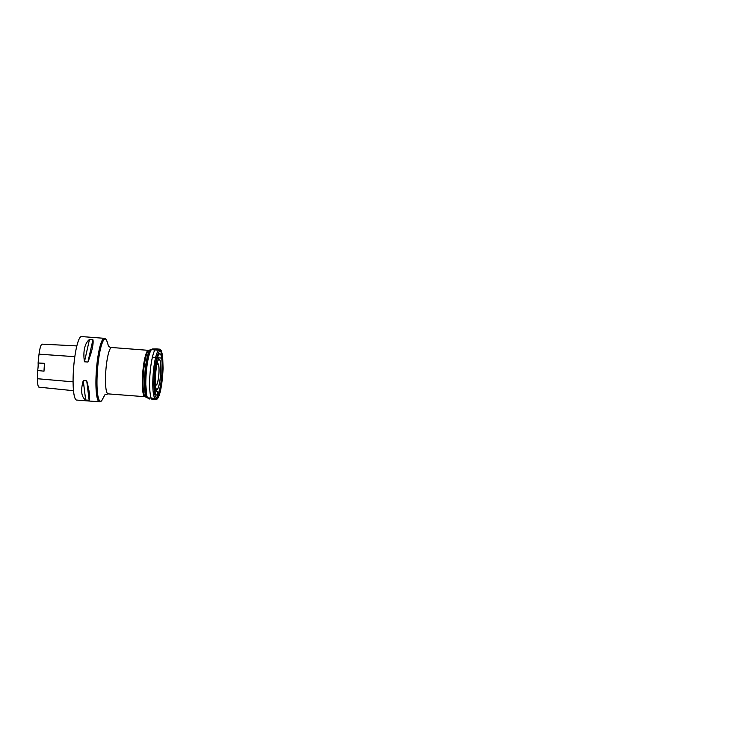 <?xml version="1.0" encoding="UTF-8"?>
<svg xmlns="http://www.w3.org/2000/svg" width="749" height="749" viewBox="0 0 749 749"><rect width="100%" height="100%" fill="white"/><g stroke="black" fill="none" stroke-linecap="round" stroke-linejoin="round"><path stroke-width="1.12" d="M159.2 350.307A24.108 4.148 94.4 0 0 159.181 350.307A24.108 4.148 94.4 0 0 153.189 374.023A24.108 4.148 94.4 0 0 155.474 398.384A24.108 4.148 94.4 0 0 155.492 398.384C157.636 398.065 158.039 396.109 158.629 394.92C160.164 390.875 161.325 384.677 162.121 376.316A23.097 3.97 94.4 0 0 158.133 353.594A23.097 3.97 94.4 0 0 154.594 393.356A23.097 3.97 94.4 0 0 162.112 376.307L162.449 359.314L161.147 352.18C160.82 351.178 160.164 350.56 159.2 350.307M81.51 336.563A31.842 5.477 94.4 0 0 73.608 367.89A31.842 5.477 94.4 0 0 76.613 400.06L99.458 401.82A31.842 5.477 94.4 0 1 96.443 369.65A31.842 5.477 94.4 0 1 104.354 338.323L81.51 336.563M89.14 400.266L85.667 399.994C81.295 396.951 80.499 390.482 83.261 380.586L86.734 380.848C89.468 391.175 90.264 397.644 89.14 400.266L86.734 380.848M87.923 362.048L84.45 361.776C82.849 351.543 84.787 342.948 89.468 339.494L92.942 339.756C93.756 343.641 91.818 352.236 87.923 362.048L92.942 339.756M42.375 344.212A14.203 2.444 94.4 0 0 42.15 344.137A14.203 2.444 94.4 0 0 39.032 354.165A35.428 6.095 94.4 0 0 38.115 363.003L44.5 363.331A35.596 6.123 -85.6 0 0 44.004 371.176L37.637 370.502A35.428 6.095 94.4 0 0 37.45 378.722A14.203 2.444 94.4 0 0 39.014 387.167L73.496 390.706M37.637 370.502A6.067 1.039 94.4 0 0 38.115 363.003M83.261 380.586L85.667 399.994M89.468 339.494L84.45 361.776M157.524 350.158L156.307 348.903C155.155 348.725 153.891 351.328 152.515 356.721C151.251 362.291 150.399 368.293 149.959 374.725C148.929 386.802 150.221 400.172 152.422 399.329L156.419 399.489C157.552 398.187 156.99 396.109 157.318 394.414L157.402 391.605L154.903 390.856L156.728 391.062L157.421 392.513L157.028 398.009L156.279 399.526L152.581 399.329L153.807 398.271M155.165 381.606A10.505 1.807 94.4 0 0 156.887 384.181A10.505 1.807 94.4 0 0 158.751 375.183A10.505 1.807 94.4 0 0 158.488 364.838A10.505 1.807 94.4 0 0 156.307 366.841M99.458 401.82C100.544 401.773 101.396 401.221 102.004 400.172L103.072 398.15A31.205 5.365 94.4 0 1 97.482 369.734A31.205 5.365 94.4 0 1 107.369 342.499L108.352 345.635C108.792 345.991 108.324 346.993 111.638 347.499A23.256 3.998 94.4 0 0 105.862 370.381A23.256 3.998 94.4 0 0 108.062 393.871L144.903 396.708A23.256 3.998 -85.6 0 1 142.703 373.217A23.256 3.998 -85.6 0 1 148.48 350.345L148.957 350.289A23.406 4.026 94.4 0 0 143.433 373.274A23.406 4.026 94.4 0 0 145.362 396.839L146.841 397.597A24.052 4.138 -85.6 0 1 144.997 371.738A24.052 4.138 -85.6 0 1 150.53 349.764L151.626 349.633A24.202 4.157 94.4 0 0 145.615 373.442A24.202 4.157 94.4 0 0 147.909 397.888L155.474 398.384M154.846 372.73A20.7 3.558 -85.6 0 1 161.578 357.451A20.7 3.558 -85.6 0 1 158.413 393.085A20.7 3.558 -85.6 0 1 154.846 372.73A20.644 3.548 94.4 0 0 158.404 393.038A20.644 3.548 94.4 0 0 161.569 357.488A20.644 3.548 94.4 0 0 154.856 372.73M155.483 373.152A15.252 2.621 -85.6 0 1 160.445 361.898A15.252 2.621 -85.6 0 1 158.105 388.151A15.252 2.621 -85.6 0 1 155.483 373.152M156.372 366.448A10.72 1.844 -85.6 0 1 158.563 364.716A10.72 1.844 -85.6 0 1 158.816 375.202A10.72 1.844 -85.6 0 1 156.934 384.331A10.72 1.844 -85.6 0 1 155.174 382.009M155.24 383.544L155.492 373.161A15.083 2.593 94.4 0 0 155.24 383.544A15.083 2.593 94.4 0 0 159.958 380.155A15.083 2.593 94.4 0 0 158.769 359.483A15.083 2.593 94.4 0 0 155.24 383.544A15.083 2.593 94.4 0 0 158.891 385.576A15.083 2.593 94.4 0 0 160.595 363.49A15.083 2.593 94.4 0 0 156.672 364.932A15.083 2.593 94.4 0 0 156.466 389.246A15.083 2.593 94.4 0 0 160.82 369.004A15.083 2.593 94.4 0 0 156.672 364.932A15.083 2.593 94.4 0 0 155.492 373.161L156.672 364.932M39.032 354.165L74.825 356.674M37.45 378.722L73.084 381.85M149.444 399.002L149.266 398.983C147.881 398.571 147.038 397.288 146.72 395.126L145.793 384.64C145.746 378.067 146.205 371.392 147.169 364.604C148.274 357.086 149.65 352.142 151.298 349.783L152.141 349.015L156.307 348.903L159.603 349.165L161.26 350.392L162.655 355.831L163.057 368.433C162.514 382.411 160.052 398.131 156.419 399.489L152.581 399.329M111.638 347.499L148.48 350.345M148.957 350.289L150.53 349.764M159.181 350.307L151.626 349.633M146.841 397.597L147.909 397.888M107.369 342.499L106.62 340.346C106.18 339.213 105.422 338.539 104.354 338.323M103.072 398.15L104.944 394.723L108.062 393.871M42.15 344.137L76.847 345.926M152.234 357.17L162.346 358.172M158.957 357.554L156.691 363.948L155.08 378.676L155.492 388.534L156.363 391.184"/></g></svg>

